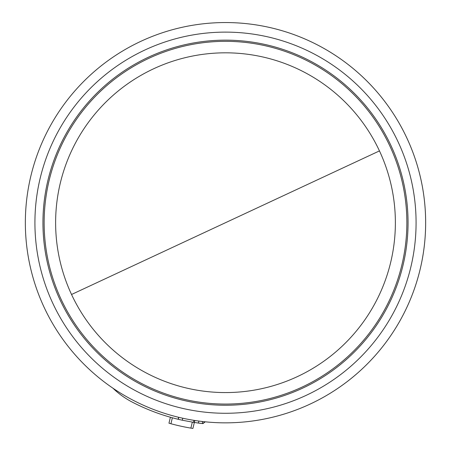 <?xml version="1.0" encoding="UTF-8"?>
<svg xmlns="http://www.w3.org/2000/svg" width="451" height="451" viewBox="0 0 451 451"><rect width="100%" height="100%" fill="white"/><g stroke="black" fill="none" stroke-linecap="round" stroke-linejoin="round"><path stroke-width="0.68" d="M379.46 150.905A169.875 169.875 0 0 1 225.5 392.573A169.875 169.875 0 0 1 71.54 294.492A169.875 169.875 0 0 1 225.5 52.823A169.875 169.875 0 0 1 379.46 150.905L71.54 294.492M140.915 41.3A200.148 200.148 0 0 0 225.5 422.846A200.148 200.148 0 0 0 420.901 179.38A200.148 200.148 0 0 0 140.915 41.3M204.438 421.736L204.946 422.051L202.73 423.602L205.008 421.792M202.285 421.493L202.73 423.602A202.189 202.189 0 0 1 198.401 423.066L198.88 421.071L198.401 423.066L194.342 422.474L194.821 420.479M112.942 388.198A81.693 81.693 0 0 0 126.505 398.825A81.693 81.693 0 0 1 112.942 388.198A81.693 81.693 0 0 0 132.081 402.016A202.189 202.189 0 0 0 178.111 419.255L178.59 417.271M192.464 422.17L193.592 422.356M194.336 422.474L202.73 423.602M179.306 419.543L178.111 419.255A202.189 202.189 0 0 0 178.297 419.3A202.189 202.189 0 0 0 182.283 420.214L194.342 422.474L192.904 428.45L190.886 428.117L192.318 422.147M170.935 423.743L172.361 417.784L170.393 417.237L168.962 423.196L170.935 423.743A208.317 208.317 0 0 0 190.886 428.117M126.505 398.825L124.685 397.652M178.297 419.3L178.776 417.316M182.762 418.229L182.283 420.214M144.957 49.976A190.576 190.576 0 0 0 225.5 413.274A190.576 190.576 0 0 0 411.56 181.449A190.576 190.576 0 0 0 144.957 49.976M225.5 404.062A181.364 181.364 0 0 0 406.864 222.698A181.364 181.364 0 0 0 225.5 41.334A181.364 181.364 0 0 0 44.136 222.698A181.364 181.364 0 0 0 225.5 404.062M225.5 40.145A182.554 182.554 0 0 0 42.946 222.698A182.554 182.554 0 0 0 225.5 405.252A182.554 182.554 0 0 0 408.054 222.698A182.554 182.554 0 0 0 225.5 40.145M310.085 404.096A200.148 200.148 0 0 0 225.5 22.55M202.961 423.613L204.946 422.051M193.479 422.339L193.958 420.343"/></g></svg>
